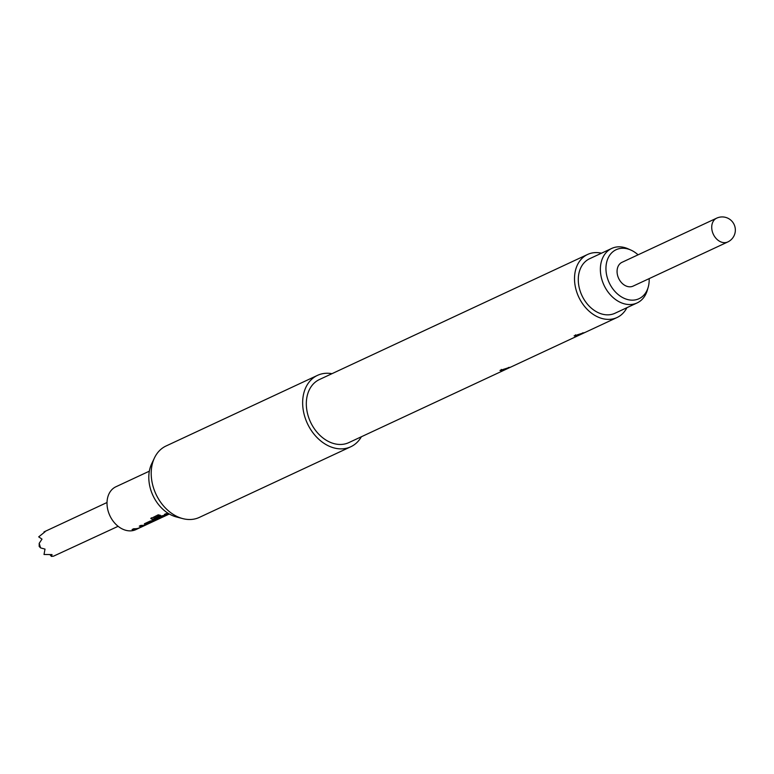 <?xml version="1.0" encoding="UTF-8"?>
<svg xmlns="http://www.w3.org/2000/svg" width="774" height="774" viewBox="0 0 774 774"><rect width="100%" height="100%" fill="white"/><g stroke="black" fill="none" stroke-linecap="round" stroke-linejoin="round"><path stroke-width="1.16" d="M169.158 513.917A23.636 17.696 -115 0 1 167.861 514.226A23.636 17.696 -115 0 1 164.378 514.449L166.033 513.675A23.636 17.696 -115 0 0 168.616 513.597M151.288 517.806L151.772 519.006A23.375 17.502 -115 0 0 158.399 518.667L167.387 514.768A23.636 17.696 -115 0 1 165.984 515.107A23.636 17.696 -115 0 1 164.504 515.3L160.953 516.045L156.213 518.261A23.636 17.696 -115 0 0 158.351 518.222L163.314 515.958A23.636 17.696 -115 0 0 164.504 515.794A23.636 17.696 -115 0 0 165.646 515.532L160.063 518.125A23.636 17.696 -115 0 1 158.931 518.396A23.636 17.696 -115 0 1 153.92 518.454L160.441 515.32A23.636 17.696 -115 0 1 158.235 514.807L150.766 518.599M158.496 518.909A23.636 17.696 -115 0 1 157.093 519.248A23.636 17.696 -115 0 1 151.791 519.257L151.278 518.058M158.418 519.102A23.636 17.696 -115 0 1 155.216 520.128A23.636 17.696 -115 0 1 153.736 520.322L150.185 521.066L144.39 523.766L144.844 524.462A23.636 17.696 -115 0 0 146.325 524.269A23.636 17.696 -115 0 0 149.527 523.243L151.182 522.479A23.636 17.696 -115 0 1 147.979 523.495A23.636 17.696 -115 0 1 146.789 523.669L152.362 521.066A23.636 17.696 -115 0 0 153.562 520.902A23.636 17.696 -115 0 0 156.764 519.876L158.418 519.102M145.851 524.811A23.636 17.696 -115 0 1 144.448 525.149A23.636 17.696 -115 0 1 140.965 525.362L139.31 526.136A23.636 17.696 -115 0 0 142.793 525.923A23.636 17.696 -115 0 0 143.925 525.652L138.352 528.255A23.636 17.696 -115 0 1 137.211 528.516A23.636 17.696 -115 0 1 133.738 528.739L132.083 529.513A23.636 17.696 -115 0 0 135.556 529.29A23.636 17.696 -115 0 0 136.959 528.952L145.996 524.608M139.63 527.858L135.895 529.61A23.636 17.696 -115 0 1 132.673 530.635A23.636 17.696 -115 0 1 108.989 513.597A23.636 17.696 -115 0 1 115.906 486.769L149.343 471.173M107.015 502.51L44.031 531.883L45.115 531.728L38.7 536.866L41.999 539.12L39.203 543.329L40.577 547.895L45.008 549.095L44.021 554.494L52.022 554.59L51.432 556.409L53.522 556.177L118.112 526.31M331.959 373.687A39.397 29.499 65 0 0 322.845 373.649A39.397 29.499 65 0 0 317.485 375.371L166.042 445.998A39.397 29.499 65 0 0 154.461 457.918L151.656 463.82A34.491 25.823 65 0 0 176.443 516.964L182.761 518.609A39.397 29.499 65 0 0 193.984 519.112A39.397 29.499 65 0 0 199.344 517.4L350.786 446.762A39.397 29.499 65 0 0 361.381 436.759M154.461 457.918A39.397 29.499 65 0 0 182.761 518.609M317.485 375.371A39.397 29.499 65 0 0 305.943 420.089A39.397 29.499 65 0 0 345.436 448.475A39.397 29.499 65 0 0 350.786 446.762M601.495 253.195A34.801 26.055 65 0 0 592.342 252.934A34.801 26.055 65 0 0 587.621 254.453L319.43 379.531A34.801 26.055 65 0 0 309.232 419.034A34.801 26.055 65 0 0 344.12 444.112A34.801 26.055 65 0 0 348.842 442.602L617.033 317.524A34.801 26.055 65 0 0 626.921 307.694M508.441 367.476C510.84 367.282 508.566 368.337 501.62 370.659L499.975 370.436L509.969 367.282M582.58 332.897C584.98 332.694 582.706 333.758 575.769 336.071L574.124 335.848L584.118 332.704M587.621 254.453A34.801 26.055 65 0 0 577.423 293.956A34.801 26.055 65 0 0 612.302 319.033A34.801 26.055 65 0 0 617.033 317.524M575.44 334.842A3.676 2.68 -99 0 0 575.44 334.881L575.769 336.071M501.291 369.421A3.676 2.68 -99 0 0 501.291 369.459L501.62 370.659M611.702 248.435L589.614 258.729A30.07 22.514 65 0 0 579.881 290.173A30.07 22.514 65 0 0 615.03 313.238L637.118 302.934A30.07 22.514 -115 0 1 601.969 279.878A30.07 22.514 -115 0 1 611.702 248.435A30.07 22.514 -115 0 1 628.082 248.822L630.868 250.06A27.032 20.24 65 0 0 607.387 277.982A27.032 20.24 65 0 0 628.256 299.702A27.032 20.24 65 0 0 648.196 287.202A27.032 20.24 65 0 0 649.154 278.63M648.196 287.202L647.354 290.134A30.07 22.514 -115 0 1 637.118 302.934M50.039 554.755L51.432 556.409M44.031 531.883L44.021 532.435M39.203 543.329L39.184 546.444L40.577 547.895M727.773 241.962L633.113 286.109A13.129 9.83 -115 0 1 631.332 286.68A13.129 9.83 -115 0 1 618.165 277.218A13.129 9.83 -115 0 1 622.015 262.309L716.666 218.162A13.129 9.83 -115 0 0 712.419 231.9A13.129 9.83 -115 0 0 725.983 242.533A13.129 9.83 -115 0 0 727.773 241.962A13.129 13.129 0 0 0 734.12 224.518A13.129 13.129 0 0 0 716.666 218.162M638.057 254.83A27.032 20.24 65 0 0 630.868 250.06M168.848 513.733A23.375 17.502 -115 0 1 164.872 514.217M158.399 518.667L159.463 518.28M165.626 515.445L166.7 514.952M156.706 518.029A23.375 17.502 -115 0 0 158.293 517.97L158.351 518.222M158.293 517.97L163.062 516.026M163.246 515.707A23.375 17.502 -115 0 0 165.559 515.281L165.646 515.532M160.034 515.252L153.881 518.377M148.521 523.388A23.375 17.502 -115 0 1 144.786 524.211M152.11 521.134L146.76 523.63M155.758 520.012A23.375 17.502 -115 0 1 152.304 520.815M139.813 525.904A23.375 17.502 -115 0 0 143.838 525.411L143.925 525.652M132.577 529.281A23.375 17.502 -115 0 0 136.872 528.71L136.959 528.952M136.872 528.71L137.675 528.429M143.916 525.575L145.164 524.995M169.322 514.013L168.084 514.594M167.658 514.787L161.824 517.516M161.166 517.816L146.547 524.637M146.131 524.83L140.287 527.558"/></g></svg>
